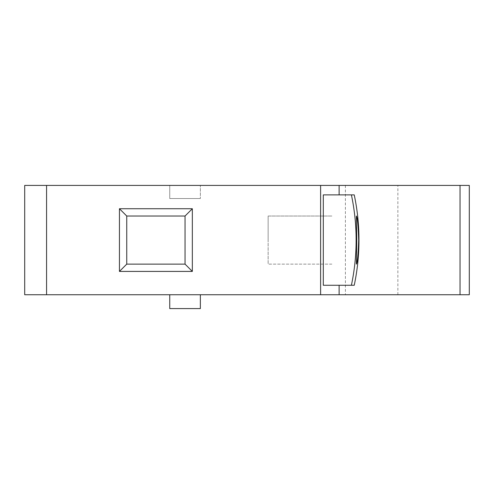 <?xml version="1.0" encoding="UTF-8"?>
<svg xmlns="http://www.w3.org/2000/svg" width="494" height="494" viewBox="0 0 494 494"><rect width="100%" height="100%" fill="white"/><g stroke="black" fill="none" stroke-linecap="round" stroke-linejoin="round"><path stroke-width="0.37" stroke-dasharray="2.47 1.85" d="M397.874 185.411L345.392 185.411L397.874 185.411L397.874 294.739L345.392 294.739L397.874 294.739M345.392 185.411L345.392 294.739M469.3 185.411L460.044 185.411L460.044 294.739L24.7 294.739M469.3 294.739L460.044 294.739M351.407 285.266C354.569 270.267 356.143 255.2 356.131 240.078C356.137 224.974 354.562 209.907 351.407 194.889L323.304 194.889L354.241 194.889L323.304 194.889L323.304 285.266L354.241 285.266C357.403 270.267 358.977 255.2 358.965 240.078C358.971 224.974 357.397 209.907 354.241 194.889L351.407 194.889M356.711 240.078L356.396 264.129L357.749 257.084L358.687 240.078L357.749 223.06L356.396 216.026L356.711 240.078M331.888 216.026L268.137 216.026L268.137 264.129L268.137 216.026L268.137 240.078L268.137 216.026L331.888 216.026M331.888 264.129L268.137 264.129L331.888 264.129M200.354 185.411L169.745 185.411L200.354 185.411L200.354 198.532L200.354 185.411M460.044 185.411L24.7 185.411M169.745 185.411L169.745 198.532L169.745 185.411M169.745 198.532L200.354 198.532L169.745 198.532M339.125 285.266L354.241 285.266L339.125 285.266L339.125 294.739M46.566 185.411L46.566 294.739M192.339 271.416L192.339 208.734L119.449 208.734L119.449 271.416L192.339 271.416L185.046 264.129L126.742 264.129L119.449 271.416M320.612 185.411L320.612 294.739M339.125 185.411L339.125 194.889M200.354 294.739L169.745 294.739L200.354 294.739L200.354 308.589L169.745 308.589L169.745 294.739M192.339 208.734L185.046 216.026L126.742 216.026L119.449 208.734M126.742 216.026L185.046 216.026L185.046 264.129L126.742 264.129L126.742 216.026L185.046 216.026L185.046 264.129L126.742 264.129L126.742 216.026L126.742 264.129M185.046 216.026L185.046 264.129"/><path stroke-width="0.74" d="M469.3 185.411L469.3 294.739L460.044 294.739L460.044 185.411L469.3 185.411M351.407 194.889C354.569 209.888 356.143 224.949 356.131 240.078C356.137 255.182 354.562 270.243 351.407 285.266L354.241 285.266C357.397 270.243 358.971 255.182 358.965 240.078C358.977 224.949 357.403 209.888 354.241 194.889L323.304 194.889L323.304 285.266L351.407 285.266M356.711 240.078L356.396 216.026C357.434 217.446 358.193 225.462 358.687 240.078C358.193 254.7 357.428 262.715 356.396 264.129L356.711 240.078M46.566 185.411L46.566 294.739L24.7 294.739L24.7 185.411L460.044 185.411M339.125 185.411L339.125 194.889M339.125 285.266L339.125 294.739L460.044 294.739M320.612 185.411L320.612 294.739L339.125 294.739M119.449 208.734L192.339 208.734L192.339 271.416L119.449 271.416L119.449 208.734L126.742 216.026L126.742 264.129L119.449 271.416M46.566 294.739L320.612 294.739M192.339 208.734L185.046 216.026L185.046 264.129L192.339 271.416M185.046 216.026L126.742 216.026M185.046 264.129L126.742 264.129M200.354 294.739L200.354 308.589L169.745 308.589L169.745 294.739"/></g></svg>
